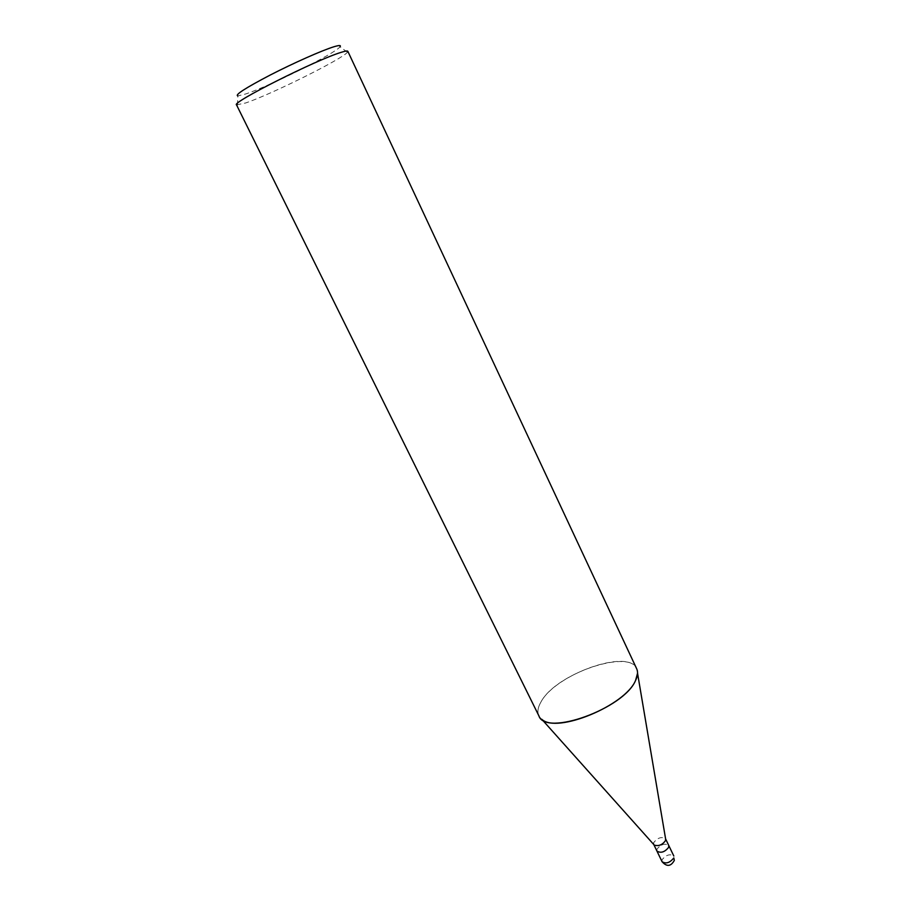 <?xml version="1.0" encoding="UTF-8"?>
<svg xmlns="http://www.w3.org/2000/svg" width="911" height="911" viewBox="0 0 911 911"><rect width="100%" height="100%" fill="white"/><g stroke="black" fill="none" stroke-linecap="round" stroke-linejoin="round"><path stroke-width="0.68" stroke-dasharray="4.55 3.42" d="M653.825 844.611L653.756 842.55C657.731 837.687 661.659 836.423 665.531 838.746L665.531 838.746M656.956 851.113L656.956 849.177C660.908 844.292 664.836 843.039 668.72 845.397L668.708 847.253C664.768 852.149 660.839 853.425 656.933 851.068L656.956 849.177C660.908 844.292 664.836 843.039 668.72 845.397L668.742 845.442M538.879 715.83C537.126 712.072 537.786 707.505 540.883 702.13C556.746 671.373 639.704 645.705 637.552 673.252L637.552 673.252M236.518 104.856L245.56 103C271.079 94.471 342.695 58.862 347.421 52.234L347.831 51.289M541.84 719.314L541.84 719.314C536.966 715.329 536.647 709.601 540.883 702.13C555.346 674.254 628.875 648.097 636.675 668.765M237.509 105.129L237.851 95.928L245.344 94.072C269.109 86.431 335.943 53.1 340.019 46.768L347.421 52.234M662.058 861.692L662.069 859.779C665.998 854.871 669.915 853.618 673.821 856.033"/><path stroke-width="1.37" d="M653.802 844.577L656.933 851.068C660.839 853.425 664.768 852.149 668.708 847.253L668.72 845.397L665.599 838.894L665.52 840.591C662.331 844.941 658.573 846.444 654.246 845.078L653.825 844.611M665.713 839.555L637.552 673.252L635.605 680.369C624.251 708.53 545.404 736.965 538.879 715.83L236.518 104.856C230.847 102.806 316.311 59.784 340.942 52.417C345.223 51.05 347.512 50.674 347.831 51.289L636.675 668.765C638.133 671.931 637.78 675.803 635.605 680.369C625.493 705.535 556.689 733.89 541.84 719.314L654.246 845.078M340.019 46.768C341.272 45.14 339.199 45.151 333.825 46.791C322.05 50.412 293.809 62.916 270.385 74.953C245.412 88.014 234.571 95.006 237.851 95.928M673.821 857.9C669.904 862.831 665.987 864.095 662.058 861.692L662.058 861.692C666.806 866.976 670.895 866.543 674.322 860.394L673.821 857.9M668.742 845.442L673.821 856.033M656.956 851.113L662.058 861.692"/></g></svg>
